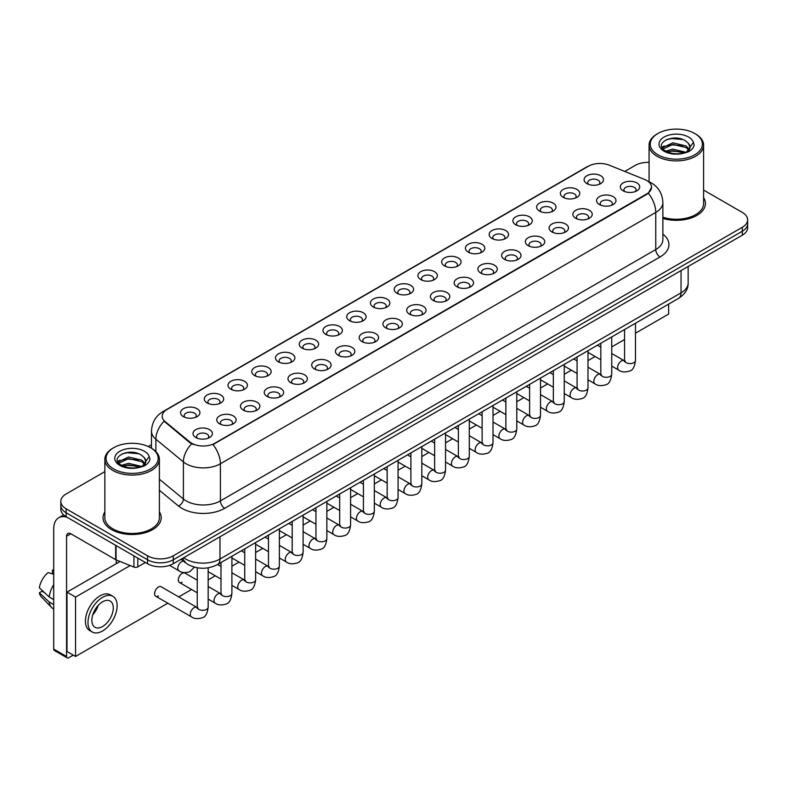 <?xml version="1.0" encoding="UTF-8"?>
<svg xmlns="http://www.w3.org/2000/svg" width="787" height="787" viewBox="0 0 787 787"><rect width="100%" height="100%" fill="white"/><g stroke="black" fill="none" stroke-linecap="round" stroke-linejoin="round"><path stroke-width="1.18" d="M563.207 197.34L563.207 197.34A9.7 5.598 180 0 1 563.207 189.421A9.7 5.598 180 0 1 576.92 189.421A9.7 5.598 180 0 1 576.92 197.34A9.7 5.598 180 0 1 563.207 197.34M575.327 198.078A6.06 3.502 0 0 0 576.123 196.347A6.06 3.502 0 0 0 574.353 193.877A6.06 3.502 0 0 0 567.742 193.12A6.06 3.502 0 0 0 564.004 196.347A6.06 3.502 0 0 0 564.8 198.078M539.469 211.044L539.469 211.044A9.7 5.598 180 0 1 539.469 203.125A9.7 5.598 180 0 1 553.182 203.125A9.7 5.598 180 0 1 553.182 211.044A9.7 5.598 180 0 1 539.469 211.044M551.589 211.782A6.06 3.502 0 0 0 552.385 210.05A6.06 3.502 0 0 0 550.615 207.581A6.06 3.502 0 0 0 544.004 206.824A6.06 3.502 0 0 0 540.266 210.05A6.06 3.502 0 0 0 541.062 211.782M515.731 224.748L515.731 224.748A9.7 5.598 180 0 1 515.731 216.828A9.7 5.598 180 0 1 529.444 216.828A9.7 5.598 180 0 1 529.444 224.748A9.7 5.598 180 0 1 515.731 224.748M527.851 225.495A6.06 3.502 0 0 0 528.648 223.764A6.06 3.502 0 0 0 526.867 221.285A6.06 3.502 0 0 0 520.266 220.527A6.06 3.502 0 0 0 516.528 223.764A6.06 3.502 0 0 0 517.325 225.495M491.993 238.451L491.993 238.451A9.7 5.598 180 0 1 491.993 230.542A9.7 5.598 180 0 1 505.707 230.542A9.7 5.598 180 0 1 505.707 238.451A9.7 5.598 180 0 1 491.993 238.451M504.113 239.199A6.06 3.502 0 0 0 504.91 237.467A6.06 3.502 0 0 0 503.129 234.988A6.06 3.502 0 0 0 496.528 234.231A6.06 3.502 0 0 0 492.79 237.467A6.06 3.502 0 0 0 493.577 239.199M468.255 252.165L468.255 252.165A9.7 5.598 180 0 1 468.255 244.245A9.7 5.598 180 0 1 481.959 244.245A9.7 5.598 180 0 1 481.959 252.165A9.7 5.598 180 0 1 468.255 252.165M480.375 252.902A6.06 3.502 0 0 0 481.172 251.171A6.06 3.502 0 0 0 479.391 248.702A6.06 3.502 0 0 0 472.79 247.935A6.06 3.502 0 0 0 469.042 251.171A6.06 3.502 0 0 0 469.839 252.902M444.507 265.868L444.507 265.868A9.7 5.598 180 0 1 444.507 257.949A9.7 5.598 180 0 1 458.221 257.949A9.7 5.598 180 0 1 458.221 265.868A9.7 5.598 180 0 1 444.507 265.868M456.637 266.606A6.06 3.502 0 0 0 457.424 264.875A6.06 3.502 0 0 0 455.653 262.405A6.06 3.502 0 0 0 449.052 261.648A6.06 3.502 0 0 0 445.304 264.875A6.06 3.502 0 0 0 446.101 266.606M420.77 279.572L420.77 279.572A9.7 5.598 180 0 1 420.77 271.653A9.7 5.598 180 0 1 434.483 271.653A9.7 5.598 180 0 1 434.483 279.572A9.7 5.598 180 0 1 420.77 279.572M432.889 280.32A6.06 3.502 0 0 0 433.686 278.578A6.06 3.502 0 0 0 431.915 276.109A6.06 3.502 0 0 0 425.305 275.352A6.06 3.502 0 0 0 421.566 278.578A6.06 3.502 0 0 0 422.363 280.32M397.032 293.276L397.032 293.276A9.7 5.598 180 0 1 397.032 285.366A9.7 5.598 180 0 1 410.745 285.366A9.7 5.598 180 0 1 410.745 293.276A9.7 5.598 180 0 1 397.032 293.276M409.151 294.023A6.06 3.502 0 0 0 409.948 292.292A6.06 3.502 0 0 0 408.178 289.813A6.06 3.502 0 0 0 401.567 289.055A6.06 3.502 0 0 0 397.828 292.292A6.06 3.502 0 0 0 398.625 294.023M373.294 306.989L373.294 306.989A9.7 5.598 180 0 1 373.294 299.07A9.7 5.598 180 0 1 387.007 299.07A9.7 5.598 180 0 1 387.007 306.989A9.7 5.598 180 0 1 373.294 306.989M385.414 307.727A6.06 3.502 0 0 0 386.21 305.995A6.06 3.502 0 0 0 384.43 303.516A6.06 3.502 0 0 0 377.829 302.759A6.06 3.502 0 0 0 374.091 305.995A6.06 3.502 0 0 0 374.887 307.727M349.556 320.693L349.556 320.693A9.7 5.598 180 0 1 349.556 312.773A9.7 5.598 180 0 1 363.269 312.773A9.7 5.598 180 0 1 363.269 320.693A9.7 5.598 180 0 1 349.556 320.693M361.676 321.43A6.06 3.502 0 0 0 362.473 319.699A6.06 3.502 0 0 0 360.692 317.23A6.06 3.502 0 0 0 354.091 316.472A6.06 3.502 0 0 0 350.353 319.699A6.06 3.502 0 0 0 351.14 321.43M325.818 334.396L325.818 334.396A9.7 5.598 180 0 1 325.818 326.477A9.7 5.598 180 0 1 339.531 326.477A9.7 5.598 180 0 1 339.531 334.396A9.7 5.598 180 0 1 325.818 334.396M337.938 335.134A6.06 3.502 0 0 0 338.735 333.403A6.06 3.502 0 0 0 336.954 330.933A6.06 3.502 0 0 0 330.353 330.176A6.06 3.502 0 0 0 326.615 333.403A6.06 3.502 0 0 0 327.402 335.134M302.07 348.1L302.07 348.1A9.7 5.598 180 0 1 302.07 340.181A9.7 5.598 180 0 1 315.784 340.181A9.7 5.598 180 0 1 315.784 348.1A9.7 5.598 180 0 1 302.07 348.1M314.2 348.848A6.06 3.502 0 0 0 314.987 347.116A6.06 3.502 0 0 0 313.216 344.637A6.06 3.502 0 0 0 306.615 343.88A6.06 3.502 0 0 0 302.867 347.116A6.06 3.502 0 0 0 303.664 348.848M278.332 361.804L278.332 361.804A9.7 5.598 180 0 1 278.332 353.894A9.7 5.598 180 0 1 292.046 353.894A9.7 5.598 180 0 1 292.046 361.804A9.7 5.598 180 0 1 278.332 361.804M290.462 362.551A6.06 3.502 0 0 0 291.249 360.82A6.06 3.502 0 0 0 289.478 358.341A6.06 3.502 0 0 0 282.877 357.583A6.06 3.502 0 0 0 279.129 360.82A6.06 3.502 0 0 0 279.926 362.551M254.595 375.517L254.595 375.517A9.7 5.598 180 0 1 254.595 367.598A9.7 5.598 180 0 1 268.308 367.598A9.7 5.598 180 0 1 268.308 375.517A9.7 5.598 180 0 1 254.595 375.517M266.714 376.255A6.06 3.502 0 0 0 267.511 374.523A6.06 3.502 0 0 0 265.74 372.054A6.06 3.502 0 0 0 259.13 371.287A6.06 3.502 0 0 0 255.391 374.523A6.06 3.502 0 0 0 256.188 376.255M230.857 389.221L230.857 389.221A9.7 5.598 180 0 1 230.857 381.302A9.7 5.598 180 0 1 244.57 381.302A9.7 5.598 180 0 1 244.57 389.221A9.7 5.598 180 0 1 230.857 389.221M242.976 389.958A6.06 3.502 0 0 0 243.773 388.227A6.06 3.502 0 0 0 242.002 385.758A6.06 3.502 0 0 0 235.392 385A6.06 3.502 0 0 0 231.653 388.227A6.06 3.502 0 0 0 232.45 389.958M207.119 402.924L207.119 402.924A9.7 5.598 180 0 1 207.119 395.005A9.7 5.598 180 0 1 220.832 395.005A9.7 5.598 180 0 1 220.832 402.924A9.7 5.598 180 0 1 207.119 402.924M219.239 403.672A6.06 3.502 0 0 0 220.035 401.931A6.06 3.502 0 0 0 218.255 399.462A6.06 3.502 0 0 0 211.654 398.704A6.06 3.502 0 0 0 207.916 401.931A6.06 3.502 0 0 0 208.712 403.672M183.381 416.628L183.381 416.628A9.7 5.598 180 0 1 183.381 408.719A9.7 5.598 180 0 1 197.094 408.719A9.7 5.598 180 0 1 197.094 416.628A9.7 5.598 180 0 1 183.381 416.628M195.501 417.376A6.06 3.502 0 0 0 196.297 415.644A6.06 3.502 0 0 0 194.517 413.165A6.06 3.502 0 0 0 187.916 412.408A6.06 3.502 0 0 0 184.178 415.644A6.06 3.502 0 0 0 184.965 417.376M586.945 183.637L586.945 183.637A9.7 5.598 180 0 1 586.945 175.717A9.7 5.598 180 0 1 600.658 175.717A9.7 5.598 180 0 1 600.658 183.637A9.7 5.598 180 0 1 586.945 183.637M599.074 184.374A6.06 3.502 0 0 0 599.861 182.643A6.06 3.502 0 0 0 598.09 180.164A6.06 3.502 0 0 0 591.49 179.406A6.06 3.502 0 0 0 587.741 182.643A6.06 3.502 0 0 0 588.538 184.374M599.419 204.541L599.419 204.541A9.7 5.598 180 0 1 599.419 196.622A9.7 5.598 180 0 1 613.132 196.622A9.7 5.598 180 0 1 613.132 204.541A9.7 5.598 180 0 1 599.419 204.541M611.538 205.279A6.06 3.502 0 0 0 612.335 203.548A6.06 3.502 0 0 0 610.555 201.069A6.06 3.502 0 0 0 603.954 200.311A6.06 3.502 0 0 0 600.215 203.548A6.06 3.502 0 0 0 601.012 205.279M575.681 218.245L575.681 218.245A9.7 5.598 180 0 1 575.681 210.326A9.7 5.598 180 0 1 589.394 210.326A9.7 5.598 180 0 1 589.394 218.245A9.7 5.598 180 0 1 575.681 218.245M587.8 218.983A6.06 3.502 0 0 0 588.597 217.251A6.06 3.502 0 0 0 586.817 214.782A6.06 3.502 0 0 0 580.216 214.025A6.06 3.502 0 0 0 576.477 217.251A6.06 3.502 0 0 0 577.264 218.983M551.943 231.949L551.943 231.949A9.7 5.598 180 0 1 551.943 224.029A9.7 5.598 180 0 1 565.646 224.029A9.7 5.598 180 0 1 565.646 231.949A9.7 5.598 180 0 1 551.943 231.949M564.063 232.686A6.06 3.502 0 0 0 564.859 230.955A6.06 3.502 0 0 0 563.079 228.486A6.06 3.502 0 0 0 556.478 227.728A6.06 3.502 0 0 0 552.74 230.955A6.06 3.502 0 0 0 553.527 232.686M528.195 245.652L528.195 245.652A9.7 5.598 180 0 1 528.195 237.733A9.7 5.598 180 0 1 541.909 237.733A9.7 5.598 180 0 1 541.909 245.652A9.7 5.598 180 0 1 528.195 245.652M540.325 246.4A6.06 3.502 0 0 0 541.112 244.668A6.06 3.502 0 0 0 539.341 242.189A6.06 3.502 0 0 0 532.74 241.432A6.06 3.502 0 0 0 528.992 244.668A6.06 3.502 0 0 0 529.789 246.4M504.457 259.356L504.457 259.356A9.7 5.598 180 0 1 504.457 251.446A9.7 5.598 180 0 1 518.171 251.446A9.7 5.598 180 0 1 518.171 259.356A9.7 5.598 180 0 1 504.457 259.356M516.577 260.103A6.06 3.502 0 0 0 517.374 258.372A6.06 3.502 0 0 0 515.603 255.893A6.06 3.502 0 0 0 508.992 255.136A6.06 3.502 0 0 0 505.254 258.372A6.06 3.502 0 0 0 506.051 260.103M480.719 273.069L480.719 273.069A9.7 5.598 180 0 1 480.719 265.15A9.7 5.598 180 0 1 494.433 265.15A9.7 5.598 180 0 1 494.433 273.069A9.7 5.598 180 0 1 480.719 273.069M492.839 273.807A6.06 3.502 0 0 0 493.636 272.076A6.06 3.502 0 0 0 491.865 269.607A6.06 3.502 0 0 0 485.254 268.839A6.06 3.502 0 0 0 481.516 272.076A6.06 3.502 0 0 0 482.313 273.807M456.981 286.773L456.981 286.773A9.7 5.598 180 0 1 456.981 278.854A9.7 5.598 180 0 1 470.695 278.854A9.7 5.598 180 0 1 470.695 286.773A9.7 5.598 180 0 1 456.981 286.773M469.101 287.511A6.06 3.502 0 0 0 469.898 285.779A6.06 3.502 0 0 0 468.117 283.31A6.06 3.502 0 0 0 461.516 282.553A6.06 3.502 0 0 0 457.778 285.779A6.06 3.502 0 0 0 458.575 287.511M433.243 300.477L433.243 300.477A9.7 5.598 180 0 1 433.243 292.557A9.7 5.598 180 0 1 446.957 292.557A9.7 5.598 180 0 1 446.957 300.477A9.7 5.598 180 0 1 433.243 300.477M445.363 301.224A6.06 3.502 0 0 0 446.16 299.493A6.06 3.502 0 0 0 444.38 297.014A6.06 3.502 0 0 0 437.779 296.256A6.06 3.502 0 0 0 434.04 299.493A6.06 3.502 0 0 0 434.827 301.224M409.506 314.18L409.506 314.18A9.7 5.598 180 0 1 409.506 306.271A9.7 5.598 180 0 1 423.219 306.271A9.7 5.598 180 0 1 423.219 314.18A9.7 5.598 180 0 1 409.506 314.18M421.625 314.928A6.06 3.502 0 0 0 422.422 313.196A6.06 3.502 0 0 0 420.642 310.717A6.06 3.502 0 0 0 414.041 309.96A6.06 3.502 0 0 0 410.302 313.196A6.06 3.502 0 0 0 411.089 314.928M385.768 327.894L385.768 327.894A9.7 5.598 180 0 1 385.768 319.975A9.7 5.598 180 0 1 399.471 319.975A9.7 5.598 180 0 1 399.471 327.894A9.7 5.598 180 0 1 385.768 327.894M397.888 328.632A6.06 3.502 0 0 0 398.675 326.9A6.06 3.502 0 0 0 396.904 324.421A6.06 3.502 0 0 0 390.303 323.664A6.06 3.502 0 0 0 386.555 326.9A6.06 3.502 0 0 0 387.352 328.632M362.02 341.597L362.02 341.597A9.7 5.598 180 0 1 362.02 333.678A9.7 5.598 180 0 1 375.733 333.678A9.7 5.598 180 0 1 375.733 341.597A9.7 5.598 180 0 1 362.02 341.597M374.15 342.335A6.06 3.502 0 0 0 374.937 340.604A6.06 3.502 0 0 0 373.166 338.135A6.06 3.502 0 0 0 366.565 337.377A6.06 3.502 0 0 0 362.817 340.604A6.06 3.502 0 0 0 363.614 342.335M338.282 355.301L338.282 355.301A9.7 5.598 180 0 1 338.282 347.382A9.7 5.598 180 0 1 351.996 347.382A9.7 5.598 180 0 1 351.996 355.301A9.7 5.598 180 0 1 338.282 355.301M350.402 356.039A6.06 3.502 0 0 0 351.199 354.307A6.06 3.502 0 0 0 349.428 351.838A6.06 3.502 0 0 0 342.817 351.081A6.06 3.502 0 0 0 339.079 354.307A6.06 3.502 0 0 0 339.876 356.039M314.544 369.005L314.544 369.005A9.7 5.598 180 0 1 314.544 361.085A9.7 5.598 180 0 1 328.258 361.085A9.7 5.598 180 0 1 328.258 369.005A9.7 5.598 180 0 1 314.544 369.005M326.664 369.752A6.06 3.502 0 0 0 327.461 368.021A6.06 3.502 0 0 0 325.69 365.542A6.06 3.502 0 0 0 319.079 364.784A6.06 3.502 0 0 0 315.341 368.021A6.06 3.502 0 0 0 316.138 369.752M290.806 382.708L290.806 382.708A9.7 5.598 180 0 1 290.806 374.799A9.7 5.598 180 0 1 304.52 374.799A9.7 5.598 180 0 1 304.52 382.708A9.7 5.598 180 0 1 290.806 382.708M302.926 383.456A6.06 3.502 0 0 0 303.723 381.725A6.06 3.502 0 0 0 301.942 379.245A6.06 3.502 0 0 0 295.341 378.488A6.06 3.502 0 0 0 291.603 381.725A6.06 3.502 0 0 0 292.4 383.456M267.068 396.422L267.068 396.422A9.7 5.598 180 0 1 267.068 388.503A9.7 5.598 180 0 1 280.782 388.503A9.7 5.598 180 0 1 280.782 396.422A9.7 5.598 180 0 1 267.068 396.422M279.188 397.16A6.06 3.502 0 0 0 279.985 395.428A6.06 3.502 0 0 0 278.204 392.959A6.06 3.502 0 0 0 271.604 392.192A6.06 3.502 0 0 0 267.865 395.428A6.06 3.502 0 0 0 268.652 397.16M243.331 410.125L243.331 410.125A9.7 5.598 180 0 1 243.331 402.206A9.7 5.598 180 0 1 257.034 402.206A9.7 5.598 180 0 1 257.034 410.125A9.7 5.598 180 0 1 243.331 410.125M255.45 410.863A6.06 3.502 0 0 0 256.247 409.132A6.06 3.502 0 0 0 254.467 406.663A6.06 3.502 0 0 0 247.866 405.905A6.06 3.502 0 0 0 244.127 409.132A6.06 3.502 0 0 0 244.914 410.863M219.583 423.829L219.583 423.829A9.7 5.598 180 0 1 219.583 415.91A9.7 5.598 180 0 1 233.296 415.91A9.7 5.598 180 0 1 233.296 423.829A9.7 5.598 180 0 1 219.583 423.829M231.712 424.577A6.06 3.502 0 0 0 232.499 422.845A6.06 3.502 0 0 0 230.729 420.366A6.06 3.502 0 0 0 224.128 419.609A6.06 3.502 0 0 0 220.38 422.845A6.06 3.502 0 0 0 221.177 424.577M195.845 437.533L195.845 437.533A9.7 5.598 180 0 1 195.845 429.623A9.7 5.598 180 0 1 209.558 429.623A9.7 5.598 180 0 1 209.558 437.533A9.7 5.598 180 0 1 195.845 437.533M207.965 438.28A6.06 3.502 0 0 0 208.762 436.549A6.06 3.502 0 0 0 206.991 434.07A6.06 3.502 0 0 0 200.38 433.312A6.06 3.502 0 0 0 196.642 436.549A6.06 3.502 0 0 0 197.439 438.28M623.156 190.828L623.156 190.828A9.7 5.598 180 0 1 623.156 182.918A9.7 5.598 180 0 1 636.87 182.918A9.7 5.598 180 0 1 636.87 190.828A9.7 5.598 180 0 1 623.156 190.828M635.276 191.575A6.06 3.502 0 0 0 636.073 189.844A6.06 3.502 0 0 0 634.302 187.365A6.06 3.502 0 0 0 627.692 186.608A6.06 3.502 0 0 0 623.953 189.844A6.06 3.502 0 0 0 624.75 191.575M644.583 179.456A16.36 9.444 180 0 1 646.766 180.518A16.36 9.444 180 0 1 651.557 187.198A16.36 9.444 180 0 1 646.766 193.877L214.831 443.248A16.36 9.444 180 0 1 189.854 441.989L165.152 421.616A16.36 9.444 180 0 1 162.191 416.195A16.36 9.444 180 0 1 166.982 409.515L588.342 166.254A16.36 9.444 180 0 1 609.295 165.191L644.583 179.456M104.858 511.875A29.089 16.793 0 0 0 103.038 517.718A29.089 16.793 0 0 0 111.557 529.592A29.089 16.793 0 0 0 143.264 533.232A29.089 16.793 0 0 0 161.217 517.718A29.089 16.793 0 0 0 159.397 511.875A29.089 16.793 0 0 1 161.217 517.718A29.089 16.793 0 0 1 143.264 533.232A29.089 16.793 0 0 1 111.557 529.592A29.089 16.793 0 0 1 103.038 517.718A29.089 16.793 0 0 1 104.858 511.875M651.557 187.198L648.35 193.209L646.766 194.359L212.992 444.566A21.21 12.248 60 0 1 220.399 463.789A24.24 13.999 180 0 1 186.125 463.789A24.24 13.999 180 0 1 183.401 461.92L155.875 439.215A24.24 13.999 180 0 1 151.488 431.187L151.488 448.246M104.858 471.61L66.138 493.97A18.18 10.497 0 0 0 60.815 501.388L60.815 509.307A18.18 10.497 0 0 0 66.138 516.725L147.553 563.738L147.553 559.773A18.18 10.497 0 0 0 173.268 559.773L742.328 231.23A18.18 10.497 0 0 0 747.65 223.813A18.18 10.497 0 0 1 742.328 231.23L173.268 559.773A18.18 10.497 0 0 1 147.553 559.773L66.138 512.77L147.553 559.773L147.553 555.819A18.18 10.497 0 0 0 173.268 555.819L742.328 227.276A18.18 10.497 0 0 0 747.65 219.848A18.18 10.497 0 0 0 742.328 212.431L703.608 190.07M60.815 505.352A18.18 10.497 0 0 0 66.138 512.77A18.18 10.497 0 0 1 60.815 505.352M193.533 444.566L189.854 442.707L164.05 421.222A21.21 14.186 129.5 0 0 155.875 439.215L155.875 451.59M662.87 218.412A29.089 16.793 0 0 0 705.427 203.528A29.089 16.793 0 0 0 703.608 197.675A29.089 16.793 0 0 1 705.427 203.528A29.089 16.793 0 0 1 662.87 218.412M649.068 162.368A18.18 10.497 0 0 0 635.198 165.427L624.77 171.448M151.488 444.694L148.29 446.544M60.815 501.388A18.18 10.497 0 0 0 66.138 508.815L147.553 555.819M147.553 563.738A18.18 10.497 0 0 0 173.268 563.738L742.328 235.195A18.18 10.497 0 0 0 747.65 227.768L747.65 219.848M137.804 558.101L137.804 566.886L145.408 562.498M67.043 517.256A24.24 13.999 -120 0 0 58.73 517.757A24.24 13.999 -120 0 0 53.713 528.854L53.713 649.088L66.57 656.506L66.57 536.272A6.06 3.502 60 0 1 67.82 533.497A6.06 3.502 60 0 1 70.85 533.802L115.659 559.665L115.659 545.322M66.57 656.506A3.03 1.751 120 0 0 67.19 657.893L54.342 650.475A3.03 1.751 -60 0 1 53.713 649.088M67.19 657.893A3.03 1.751 120 0 0 68.705 657.745L73.25 655.128M116.269 563.689L116.269 559.951M137.804 566.886A3.03 1.751 180 0 1 133.928 567.083L116.063 559.862A3.03 1.751 180 0 1 115.659 559.665M662.87 217.212A27.27 15.74 0 0 0 703.608 203.528L703.608 145.133A27.27 15.74 0 0 0 695.619 134.006L694.764 133.505A26.06 15.042 0 0 0 657.912 133.505A26.06 15.042 0 0 0 657.912 154.783A26.06 15.042 0 0 0 694.764 154.783A26.06 15.042 0 0 0 694.764 133.505L695.619 134.006M657.912 133.505L657.056 134.006A27.27 15.74 0 0 0 649.068 145.133A27.27 15.74 0 0 0 657.056 156.269A27.27 15.74 0 0 0 686.776 159.682A27.27 15.74 0 0 0 703.608 145.133M689.835 148.054L690.032 147.12A13.704 7.909 0 0 0 688.487 143.46L686.038 141.227C673.406 132.295 652.364 143.952 665.349 150.878C670.662 153.75 676.928 154.488 684.149 153.081L687.995 151.96C691.704 150.061 693.75 147.69 694.154 144.847L693.406 142.388L686.48 152.088M665.763 151.114L672.787 149.127L686.166 152.324M682.624 152.058L671.714 151.124L667.376 151.911L672.787 150.701L684.641 152.973M662.693 148.576L663.107 147.395L672.787 142.84L686.018 145.939L689.205 149.255M663.067 149.028L672.787 144.415L686.018 147.513L688.674 150.002M688.487 143.46L690.022 147.307M690.032 147.612L688.517 151.694M661.906 147.258L664.228 145.959M666.343 139.643L671.714 138.561L682.762 139.535M662.201 147.838L663.175 147.267M667.356 145.634L671.714 144.838L682.624 145.782M113.702 447.705L112.846 448.197A27.27 15.74 0 0 0 104.858 459.333L104.858 517.718A27.27 15.74 0 0 0 112.846 528.854A27.27 15.74 0 0 0 142.565 532.268A27.27 15.74 0 0 0 159.397 517.718L159.397 459.333A27.27 15.74 0 0 0 151.409 448.197L150.553 447.705A26.06 15.042 0 0 0 113.702 447.705A26.06 15.042 0 0 0 113.702 468.983A26.06 15.042 0 0 0 150.553 468.983A26.06 15.042 0 0 0 150.553 447.705L151.409 448.197M104.858 459.333A27.27 15.74 0 0 0 112.846 470.469A27.27 15.74 0 0 0 142.565 473.882A27.27 15.74 0 0 0 159.397 459.333M145.625 462.254L145.831 461.31A13.704 7.909 0 0 0 144.277 457.66L141.827 455.427C129.196 446.485 108.163 458.152 121.149 465.078C126.451 467.95 132.718 468.678 139.948 467.271L143.795 466.15C147.494 464.251 149.55 461.88 149.953 459.047L149.196 456.588L142.28 466.288M121.552 465.314L128.586 463.327L141.955 466.514M138.423 466.258L127.504 465.324L123.166 466.111L128.586 464.891L140.44 467.163M118.483 462.766L118.896 461.585L128.586 457.04L141.817 460.129L144.995 463.445M118.857 463.228L128.586 458.614L141.817 461.703L144.474 464.192M144.277 457.66L145.821 461.497M145.831 461.812L144.306 465.884M117.696 461.448L120.017 460.149M122.133 453.843L127.504 452.751L138.561 453.725M117.991 462.038L118.965 461.457M123.146 459.824L127.504 459.037L138.423 459.972M208.161 567.821L208.161 607.151C207.414 613.486 205.446 617.028 202.279 617.765C197.773 619.162 194.143 618.848 191.408 616.821A5.45 3.148 -60 0 1 190.572 612.453A5.45 3.148 -60 0 1 194.133 607.653A5.45 3.148 -60 0 1 194.379 607.515A5.45 3.148 -60 0 1 196.858 607.377L161.168 586.768A5.45 3.148 120 0 0 158.443 587.043A5.45 3.148 120 0 0 154.872 591.844A5.45 3.148 120 0 0 155.708 596.221A5.45 3.148 120 0 0 158.443 595.946M197.252 580.196L184.906 573.064A5.45 3.148 120 0 0 182.181 573.339A5.45 3.148 120 0 0 178.619 578.14A5.45 3.148 120 0 0 179.456 582.508A5.45 3.148 120 0 0 182.181 582.242M635.463 333.206L668.625 314.062L668.625 304.107M130.16 565.568L75.562 597.087L75.562 656.456L167.808 603.206M178.718 596.9L191.546 589.493M208.161 579.911L215.294 575.789M231.899 566.207L239.032 562.085M255.637 552.494L262.769 548.382M279.375 538.79L286.507 534.678M303.113 525.086L310.245 520.964M326.851 511.383L333.983 507.261M350.599 497.669L357.731 493.557M374.337 483.966L381.469 479.854M398.074 470.262L405.207 466.14M421.812 456.558L428.945 452.436M445.55 442.855L452.682 438.733M469.288 429.141L476.42 425.029M493.026 415.438L500.158 411.326M516.774 401.734L523.906 397.612M540.512 388.03L547.644 383.908M564.249 374.317L571.382 370.205M587.987 360.613L595.12 356.501M611.725 346.91L624.563 339.502M120.077 561.485L66.993 592.139L66.993 651.508L75.562 656.456M75.562 597.087L66.993 592.139M645.556 317.427A20.6 11.894 120 0 0 646.766 316.787A20.6 11.894 120 0 0 647.986 316.02M102.566 626.521A15.15 8.746 120 0 0 112.462 613.171A15.15 8.746 120 0 0 110.141 601.032A15.15 8.746 120 0 0 102.566 601.789A15.15 8.746 120 0 0 92.659 615.139A15.15 8.746 120 0 0 94.991 627.278A15.15 8.746 120 0 0 102.566 626.521M92.768 614.785A15.15 8.746 120 0 0 98.208 605.36M53.713 570.496L52.424 570.113L52.424 573.152L53.713 573.9M112.866 596.31L110.288 594.824A20.6 11.894 120 0 0 99.988 595.848A20.6 11.894 120 0 0 86.531 614.008A20.6 11.894 120 0 0 89.688 630.515L92.256 632A20.6 11.894 120 0 0 102.566 630.977A20.6 11.894 120 0 0 116.023 612.817A20.6 11.894 120 0 0 112.866 596.31A20.6 11.894 120 0 0 102.566 597.333A20.6 11.894 120 0 0 89.098 615.493A20.6 11.894 120 0 0 92.256 632M53.713 584.662A20 11.549 120 0 0 49.158 596.989L39.35 587.81A15.76 9.1 120 0 1 48.145 572.582L53.713 574.274M53.713 599.615L49.158 596.989M44.652 592.778L41.986 591.234L39.35 592.759L49.158 601.937L53.713 604.564M49.158 601.937A20 11.549 120 0 0 51.627 607.525A20 11.549 120 0 0 53.142 608.715L53.713 609.04M53.713 569.749A15.76 9.1 120 0 0 52.424 570.113M39.35 592.759A15.76 9.1 120 0 0 41.209 596.684L51.627 607.525M214.831 443.248L214.831 443.74M189.854 441.989L189.854 442.707M165.152 421.616L165.152 422.334M662.87 234.093A30.3 17.491 180 0 1 660.047 256.965L224.689 508.313A6.06 3.502 60 0 1 220.399 500.896L655.768 249.538A24.24 13.999 0 0 0 662.87 239.642L662.87 202.534A24.24 13.999 180 0 1 655.768 212.431A21.21 12.248 -120 0 0 648.35 193.209M224.689 508.313A30.3 17.491 180 0 1 181.836 508.313A30.3 17.491 180 0 1 178.442 505.982L159.397 490.281M191.664 443.829A21.21 14.186 129.5 0 0 183.401 461.92L183.401 499.027A24.24 13.999 0 0 0 186.125 500.896A24.24 13.999 0 0 0 220.399 500.896L220.399 463.789L655.768 212.431L655.768 249.538A6.06 3.502 60 0 0 660.047 256.965M662.87 202.534C662.457 193.818 658.621 187.286 651.37 182.928L648.311 181.433A21.21 9.936 112 0 0 648.026 181.335M165.181 410.755A21.21 12.248 -120 0 0 162.988 411.581C155.728 415.939 151.901 422.471 151.488 431.187M162.988 411.581L586.561 167.031A21.21 12.248 60 0 1 588.164 166.352M173.268 555.819L173.268 563.738M742.328 227.276L742.328 235.195M66.138 508.815L66.138 516.725M159.397 479.234L183.401 499.027A6.06 4.053 -50.5 0 1 178.442 505.982M183.686 557.717A24.24 13.999 0 0 0 185.693 559.036A24.24 13.999 0 0 0 219.976 559.036L681.05 292.833A24.24 13.999 0 0 0 688.153 282.936C688.33 288.957 685.123 294.102 678.542 298.381L217.458 564.584A12.12 6.994 60 0 0 219.976 559.036L219.976 536.764M681.05 270.571L681.05 292.833A12.12 6.994 60 0 1 678.542 298.381M183.027 558.101A12.12 8.106 129.5 0 0 185.191 562.498L181.158 559.173M635.463 323.25L635.463 360.446A5.45 3.148 180 0 1 633.624 362.807A5.45 3.148 180 0 1 626.157 362.679A5.45 3.148 180 0 1 624.563 360.446L624.386 361.627L624.868 361.223M635.463 360.446C634.716 366.781 632.758 370.323 629.58 371.061C625.075 372.458 621.455 372.143 618.72 370.116A5.45 3.148 -60 0 1 617.884 365.748A5.45 3.148 -60 0 1 621.445 360.948A5.45 3.148 -60 0 1 621.681 360.81A5.45 3.148 -60 0 1 624.17 360.672L625.281 361.115M611.725 336.954L611.725 374.159A5.45 3.148 180 0 1 609.876 376.52A5.45 3.148 180 0 1 602.419 376.383A5.45 3.148 180 0 1 600.815 374.159L600.648 375.33L601.13 374.927M611.725 374.159C610.978 380.485 609.02 384.026 605.842 384.764C601.337 386.161 597.717 385.846 594.972 383.83A5.45 3.148 -60 0 1 594.136 379.452A5.45 3.148 -60 0 1 597.707 374.651A5.45 3.148 -60 0 1 597.943 374.523A5.45 3.148 -60 0 1 600.432 374.376L601.534 374.819M587.987 350.658L587.987 387.863A5.45 3.148 180 0 1 586.138 390.224A5.45 3.148 180 0 1 578.681 390.086A5.45 3.148 180 0 1 577.078 387.863L576.901 389.044L577.392 388.64M587.987 387.863C587.24 394.198 585.282 397.73 582.105 398.478C577.599 399.865 573.979 399.55 571.234 397.533A5.45 3.148 -60 0 1 570.398 393.166A5.45 3.148 -60 0 1 573.969 388.355A5.45 3.148 -60 0 1 574.205 388.227A5.45 3.148 -60 0 1 576.694 388.089L577.796 388.522M564.249 364.371L564.249 401.567A5.45 3.148 180 0 1 562.4 403.928A5.45 3.148 180 0 1 554.933 403.79A5.45 3.148 180 0 1 553.34 401.567L553.163 402.747L553.654 402.344M564.249 401.567C563.502 407.902 561.544 411.434 558.367 412.181C553.861 413.578 550.241 413.264 547.496 411.237A5.45 3.148 -60 0 1 546.66 406.869A5.45 3.148 -60 0 1 550.221 402.059A5.45 3.148 -60 0 1 550.467 401.931A5.45 3.148 -60 0 1 552.956 401.793L554.058 402.226M540.512 378.075L540.512 415.27A5.45 3.148 180 0 1 538.662 417.631A5.45 3.148 180 0 1 531.195 417.503A5.45 3.148 180 0 1 529.602 415.27L529.425 416.451L529.917 416.048M540.512 415.27C539.764 421.606 537.796 425.147 534.629 425.885C530.123 427.282 526.503 426.967 523.758 424.941A5.45 3.148 -60 0 1 522.922 420.573A5.45 3.148 -60 0 1 526.483 415.772A5.45 3.148 -60 0 1 526.729 415.634A5.45 3.148 -60 0 1 529.208 415.497L530.32 415.939M66.57 536.272L70.85 533.802M116.063 545.548L116.063 559.862M133.928 567.083L133.928 555.868M693.406 142.388A17.334 10.005 0 0 0 688.595 137.066A17.334 10.005 0 0 0 664.08 137.066A17.334 10.005 0 0 0 664.08 151.222A17.334 10.005 0 0 0 684.149 153.081M686.313 152.53A13.704 7.909 0 0 0 690.012 147.562M149.196 456.588A17.334 10.005 0 0 0 144.385 451.266A17.334 10.005 0 0 0 119.87 451.266A17.334 10.005 0 0 0 119.87 465.422A17.334 10.005 0 0 0 139.948 467.271M142.113 466.73A13.704 7.909 0 0 0 145.802 461.762M516.774 391.778L516.774 428.974A5.45 3.148 180 0 1 514.924 431.345A5.45 3.148 180 0 1 507.458 431.207A5.45 3.148 180 0 1 505.864 428.974L505.687 430.155L506.179 429.751M516.774 428.974C516.026 435.309 514.059 438.851 510.881 439.589C506.385 440.986 502.755 440.671 500.02 438.654A5.45 3.148 -60 0 1 499.184 434.276A5.45 3.148 -60 0 1 502.745 429.476A5.45 3.148 -60 0 1 502.991 429.338A5.45 3.148 -60 0 1 505.47 429.2L506.582 429.643M493.026 405.482L493.026 442.688A5.45 3.148 180 0 1 491.186 445.048A5.45 3.148 180 0 1 483.72 444.911A5.45 3.148 180 0 1 482.126 442.688L481.949 443.858L482.431 443.455M493.026 442.688C492.278 449.013 490.321 452.555 487.143 453.292C482.638 454.689 479.017 454.374 476.283 452.358A5.45 3.148 -60 0 1 475.446 447.99A5.45 3.148 -60 0 1 479.008 443.179A5.45 3.148 -60 0 1 479.253 443.051A5.45 3.148 -60 0 1 481.733 442.914L482.844 443.347M469.288 419.186L469.288 456.391A5.45 3.148 180 0 1 467.448 458.752A5.45 3.148 180 0 1 459.982 458.614A5.45 3.148 180 0 1 458.378 456.391L458.211 457.572L458.693 457.168M469.288 456.391C468.54 462.726 466.583 466.258 463.405 467.006C458.9 468.393 455.28 468.088 452.545 466.061A5.45 3.148 -60 0 1 451.708 461.694A5.45 3.148 -60 0 1 455.27 456.883A5.45 3.148 -60 0 1 455.506 456.755A5.45 3.148 -60 0 1 457.995 456.617L459.106 457.05M445.55 432.899L445.55 470.095A5.45 3.148 180 0 1 443.701 472.456A5.45 3.148 180 0 1 436.244 472.318A5.45 3.148 180 0 1 434.64 470.095L434.473 471.275L434.955 470.872M445.55 470.095C444.803 476.43 442.845 479.972 439.667 480.709C435.162 482.106 431.542 481.792 428.797 479.765A5.45 3.148 -60 0 1 427.961 475.397A5.45 3.148 -60 0 1 431.532 470.587A5.45 3.148 -60 0 1 431.768 470.459A5.45 3.148 -60 0 1 434.257 470.321L435.359 470.754M421.812 446.603L421.812 483.798A5.45 3.148 180 0 1 419.963 486.159A5.45 3.148 180 0 1 412.506 486.032A5.45 3.148 180 0 1 410.903 483.798L410.725 484.979L411.217 484.576M421.812 483.798C421.065 490.134 419.107 493.675 415.93 494.413C411.424 495.81 407.804 495.495 405.059 493.469A5.45 3.148 -60 0 1 404.223 489.101A5.45 3.148 -60 0 1 407.784 484.3A5.45 3.148 -60 0 1 408.03 484.162A5.45 3.148 -60 0 1 410.519 484.025L411.621 484.467M398.074 460.306L398.074 497.512A5.45 3.148 180 0 1 396.225 499.873A5.45 3.148 180 0 1 388.758 499.735A5.45 3.148 180 0 1 387.165 497.512L386.988 498.683L387.479 498.279M398.074 497.512C397.327 503.837 395.359 507.379 392.192 508.117C387.686 509.514 384.066 509.199 381.321 507.182A5.45 3.148 -60 0 1 380.485 502.804A5.45 3.148 -60 0 1 384.046 498.004A5.45 3.148 -60 0 1 384.292 497.876A5.45 3.148 -60 0 1 386.771 497.728L387.883 498.171M374.337 474.01L374.337 511.216A5.45 3.148 180 0 1 372.487 513.577A5.45 3.148 180 0 1 365.02 513.439A5.45 3.148 180 0 1 363.427 511.216L363.25 512.396L363.742 511.993M374.337 511.216C373.589 517.551 371.621 521.083 368.454 521.83C363.948 523.217 360.318 522.902 357.583 520.886A5.45 3.148 -60 0 1 356.747 516.518A5.45 3.148 -60 0 1 360.308 511.707A5.45 3.148 -60 0 1 360.554 511.58A5.45 3.148 -60 0 1 363.033 511.442L364.145 511.875M350.599 487.724L350.599 524.919A5.45 3.148 180 0 1 348.749 527.28A5.45 3.148 180 0 1 341.283 527.142A5.45 3.148 180 0 1 339.689 524.919L339.512 526.1L340.004 525.696M350.599 524.919C349.851 531.255 347.884 534.786 344.706 535.534C340.21 536.931 336.58 536.616 333.845 534.589A5.45 3.148 -60 0 1 333.009 530.222A5.45 3.148 -60 0 1 336.57 525.411A5.45 3.148 -60 0 1 336.816 525.283A5.45 3.148 -60 0 1 339.295 525.145L340.407 525.578M326.851 501.427L326.851 538.623A5.45 3.148 180 0 1 325.011 540.984A5.45 3.148 180 0 1 317.545 540.856A5.45 3.148 180 0 1 315.951 538.623L315.774 539.803L316.256 539.4M326.851 538.623C326.103 544.958 324.146 548.5 320.968 549.237C316.463 550.634 312.842 550.32 310.108 548.293A5.45 3.148 -60 0 1 309.271 543.925A5.45 3.148 -60 0 1 312.832 539.125A5.45 3.148 -60 0 1 313.069 538.987A5.45 3.148 -60 0 1 315.557 538.849L316.669 539.292M303.113 515.131L303.113 552.326A5.45 3.148 180 0 1 301.264 554.697A5.45 3.148 180 0 1 293.807 554.56A5.45 3.148 180 0 1 292.203 552.326L292.036 553.507L292.518 553.104M303.113 552.326C302.365 558.662 300.408 562.203 297.23 562.941C292.725 564.338 289.104 564.023 286.36 562.007A5.45 3.148 -60 0 1 285.524 557.629A5.45 3.148 -60 0 1 289.095 552.828A5.45 3.148 -60 0 1 289.331 552.69A5.45 3.148 -60 0 1 291.82 552.553L292.921 552.995M279.375 528.834L279.375 566.04A5.45 3.148 180 0 1 277.526 568.401A5.45 3.148 180 0 1 270.069 568.263A5.45 3.148 180 0 1 268.465 566.04L268.288 567.211L268.78 566.807M279.375 566.04C278.628 572.365 276.67 575.907 273.492 576.645C268.987 578.042 265.367 577.727 262.622 575.71A5.45 3.148 -60 0 1 261.786 571.342A5.45 3.148 -60 0 1 265.357 566.532A5.45 3.148 -60 0 1 265.593 566.404A5.45 3.148 -60 0 1 268.082 566.266L269.184 566.699M255.637 542.538L255.637 579.744A5.45 3.148 180 0 1 253.788 582.105A5.45 3.148 180 0 1 246.331 581.967A5.45 3.148 180 0 1 244.727 579.744L244.55 580.924L245.042 580.521M255.637 579.744C254.89 586.079 252.932 589.611 249.754 590.358C245.249 591.745 241.629 591.431 238.884 589.414A5.45 3.148 -60 0 1 238.048 585.046A5.45 3.148 -60 0 1 241.609 580.235A5.45 3.148 -60 0 1 241.855 580.108A5.45 3.148 -60 0 1 244.344 579.97L245.446 580.403M231.899 556.252L231.899 593.447A5.45 3.148 180 0 1 230.05 595.808A5.45 3.148 180 0 1 222.583 595.67A5.45 3.148 180 0 1 220.99 593.447L220.813 594.628L221.304 594.224M231.899 593.447C231.152 599.783 229.184 603.314 226.017 604.062C221.511 605.459 217.891 605.144 215.146 603.117A5.45 3.148 -60 0 1 214.31 598.75A5.45 3.148 -60 0 1 217.871 593.939A5.45 3.148 -60 0 1 218.117 593.811A5.45 3.148 -60 0 1 220.596 593.673L221.708 594.106M208.161 607.151A5.45 3.148 180 0 1 206.312 609.512A5.45 3.148 180 0 1 198.845 609.384A5.45 3.148 180 0 1 197.252 607.151L197.075 608.331L197.567 607.928M169.569 565.381L178.934 570.782A5.45 3.148 -60 0 1 178.098 566.414A5.45 3.148 -60 0 1 181.659 561.603A5.45 3.148 -60 0 1 181.905 561.475A5.45 3.148 -60 0 1 183.469 561.082M586.561 167.031L590.447 165.221M217.458 564.584C207.709 569.483 197.96 569.483 188.201 564.584L185.191 562.498M688.153 282.936L688.153 266.468M618.72 370.116L611.725 366.083M600.815 359.787L587.987 352.379M624.563 329.546L624.563 360.446M624.17 360.672L611.725 353.491M600.815 347.195L597.412 345.227M594.972 383.83L587.987 379.796M577.078 373.491L564.249 366.083M600.815 343.25L600.815 374.159M600.432 374.376L587.987 367.195M577.078 360.899L573.664 358.931M571.234 397.533L564.249 393.5M553.34 387.204L540.512 379.796M577.078 356.964L577.078 387.863M576.694 388.089L564.249 380.898M553.34 374.602L549.926 372.635M547.496 411.237L540.512 407.204M529.602 400.908L516.774 393.5M553.34 370.667L553.34 401.567M552.956 401.793L540.512 394.612M529.602 388.306L526.188 386.338M523.758 424.941L516.774 420.907M505.864 414.611L493.026 407.204M529.602 384.371L529.602 415.27M529.208 415.497L516.774 408.315M505.864 402.019L502.45 400.042M58.73 517.757L63.639 514.924M649.068 181.758L649.068 145.133M500.02 438.654L493.026 434.611M482.126 428.315L469.288 420.907M505.864 398.074L505.864 428.974M505.47 429.2L493.026 422.019M482.126 415.723L478.712 413.755M476.283 452.358L469.288 448.324M458.378 442.019L445.55 434.611M482.126 411.778L482.126 442.688M481.733 442.914L469.288 435.723M458.378 429.427L454.975 427.459M452.545 466.061L445.55 462.028M434.64 455.732L421.812 448.324M458.378 425.492L458.378 456.391M457.995 456.617L445.55 449.436M434.64 443.13L431.237 441.163M428.797 479.765L421.812 475.732M410.903 469.436L398.074 462.028M434.64 439.195L434.64 470.095M434.257 470.321L421.812 463.14M410.903 456.844L407.489 454.866M405.059 493.469L398.074 489.435M387.165 483.139L374.337 475.732M410.903 452.899L410.903 483.798M410.519 484.025L398.074 476.843M387.165 470.547L383.751 468.58M381.321 507.182L374.337 503.149M363.427 496.843L350.599 489.435M387.165 466.602L387.165 497.512M386.771 497.728L374.337 490.547M363.427 484.251L360.013 482.283M357.583 520.886L350.599 516.852M339.689 510.556L326.851 503.149M363.427 480.316L363.427 511.216M363.033 511.442L350.599 504.251M339.689 497.955L336.275 495.987M333.845 534.589L326.851 530.556M315.951 524.26L303.113 516.852M339.689 494.02L339.689 524.919M339.295 525.145L326.851 517.964M315.951 511.658L312.537 509.691M310.108 548.293L303.113 544.26M292.203 537.964L279.375 530.556M315.951 507.723L315.951 538.623M315.557 538.849L303.113 531.668M292.203 525.372L288.799 523.394M286.36 562.007L279.375 557.963M268.465 551.667L255.637 544.26M292.203 521.427L292.203 552.326M291.82 552.553L279.375 545.371M268.465 539.075L265.052 537.108M262.622 575.71L255.637 571.677M244.727 565.371L231.899 557.963M268.465 535.13L268.465 566.04M268.082 566.266L255.637 559.075M244.727 552.779L241.314 550.811M238.884 589.414L231.899 585.38M220.99 579.084L208.161 571.677M244.727 548.844L244.727 579.744M244.344 579.97L231.899 572.788M220.99 566.483L217.576 564.515M215.146 603.117L208.161 599.084M197.252 592.788L179.456 582.508M220.99 562.548L220.99 593.447M220.596 593.673L208.161 586.492M191.408 616.821L155.708 596.221M197.252 567.781L197.252 607.151M196.858 607.377L197.97 607.82M116.269 562.597L117.214 563.148M178.934 570.782C181.62 572.798 185.25 573.113 189.805 571.726L194.379 567.132M185.093 561.888L184.601 562.292L184.778 561.111M182.358 560.167L180.902 559.321"/></g></svg>
